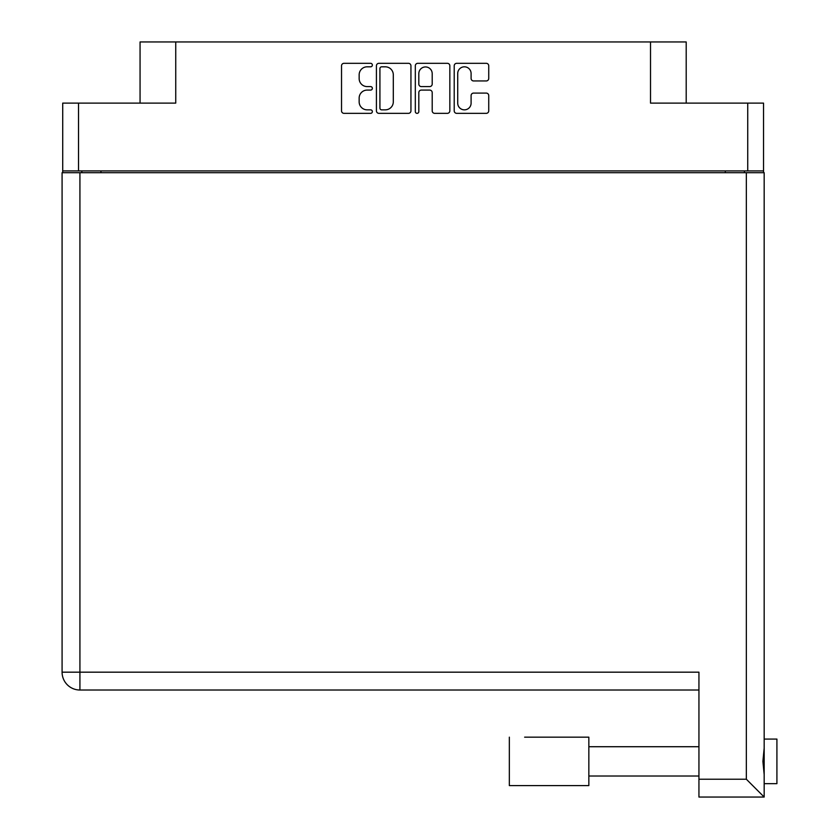 <?xml version="1.0" encoding="UTF-8"?>
<svg xmlns="http://www.w3.org/2000/svg" width="839" height="839" viewBox="0 0 839 839"><rect width="100%" height="100%" fill="white"/><g stroke="black" fill="none" stroke-linecap="round" stroke-linejoin="round"><path stroke-width="1.26" d="M457.716 103.155A6.691 6.691 0 0 0 464.407 109.846A6.691 6.691 0 0 0 471.099 103.155L471.099 95.583A2.507 2.507 0 0 1 473.605 93.087L486.232 93.087A2.507 2.507 0 0 1 488.738 95.583L488.738 110.842A2.507 2.507 0 0 1 486.232 113.349L456.72 113.349A2.507 2.507 0 0 1 454.214 110.842L454.214 65.82A2.507 2.507 0 0 1 456.72 63.313L486.232 63.313A2.507 2.507 0 0 1 488.738 65.82L488.738 78.447A2.507 2.507 0 0 1 486.232 80.953L473.605 80.953A2.507 2.507 0 0 1 471.099 78.447L471.099 73.507A6.691 6.691 0 0 0 464.407 66.816A6.691 6.691 0 0 0 457.716 73.507L457.716 103.155M417.067 113.349A1.751 1.751 0 0 0 418.818 111.597L418.818 92.584A2.507 2.507 0 0 1 421.325 90.088L429.704 90.088A2.507 2.507 0 0 1 432.2 92.584L432.2 110.842A2.507 2.507 0 0 0 434.707 113.349L447.334 113.349A2.507 2.507 0 0 0 449.84 110.842L449.84 65.82A2.507 2.507 0 0 0 447.334 63.313L417.822 63.313A2.507 2.507 0 0 0 415.315 65.82L415.315 111.597A1.751 1.751 0 0 0 417.067 113.349M140.061 103.113L140.061 41.95L175.739 41.95L175.739 103.113L78.52 103.113L78.52 170.904L62.715 170.904L62.715 103.113L78.52 103.113M747.738 103.113L763.542 103.113L763.542 170.904L747.738 170.904L747.738 103.113L650.519 103.113L650.519 41.95L686.197 41.95L686.197 103.113M650.519 41.95L175.739 41.95M62.715 170.904L62.715 172.687M410.942 110.842L410.942 65.82A2.507 2.507 0 0 0 408.436 63.313L378.924 63.313A2.507 2.507 0 0 0 376.417 65.82L376.417 110.842A2.507 2.507 0 0 0 378.924 113.349L408.436 113.349A2.507 2.507 0 0 0 410.942 110.842M367.167 66.816L370.607 66.816A1.751 1.751 0 0 0 372.359 65.064A1.751 1.751 0 0 0 370.607 63.313L344.021 63.313A2.507 2.507 0 0 0 341.525 65.82L341.525 110.842A2.507 2.507 0 0 0 344.021 113.349L370.607 113.349A1.751 1.751 0 0 0 372.359 111.597A1.751 1.751 0 0 0 370.607 109.846L367.167 109.846A8.002 8.002 0 0 1 359.155 101.844L359.155 98.09A8.002 8.002 0 0 1 367.167 90.088L370.607 90.088A1.751 1.751 0 0 0 372.359 88.336A1.751 1.751 0 0 0 370.607 86.585L367.167 86.585A8.002 8.002 0 0 1 359.155 78.572L359.155 74.828A8.002 8.002 0 0 1 367.167 66.816M747.738 170.904L78.52 170.904M763.542 170.904L763.542 172.687M81.834 172.687L81.834 170.904L81.834 172.687M381.672 66.816A1.751 1.751 0 0 0 379.92 68.567L379.92 108.095A1.751 1.751 0 0 0 381.672 109.846L385.3 109.846A8.002 8.002 0 0 0 393.302 101.844L393.302 74.828A8.002 8.002 0 0 0 385.3 66.816L381.672 66.816M432.2 73.633A6.691 6.691 0 0 0 425.509 66.942A6.691 6.691 0 0 0 418.818 73.633L418.818 84.078A2.507 2.507 0 0 0 421.325 86.585L429.704 86.585A2.507 2.507 0 0 0 432.2 84.078L432.2 73.633M744.424 170.904L744.424 172.687M524.627 737.166L588.842 737.166L524.627 737.166M764.172 739.075L776.914 739.075L776.914 783.668L764.172 783.668L776.914 783.668M764.172 761.372L764.172 797.05L698.939 797.05L698.939 672.175L62.086 672.175L62.086 172.687L764.172 172.687L764.172 761.372M764.172 748.115L762.903 761.372L764.172 774.628M62.086 672.175A17.839 17.839 0 0 0 79.925 690.015L698.939 690.015L79.925 690.015A17.839 17.839 0 0 1 62.086 672.175A17.839 17.839 0 0 0 79.925 690.015L79.925 172.687M764.172 797.05L746.332 779.211L746.332 172.687M588.842 737.166L588.842 785.587L509.336 785.587L509.336 737.166M588.842 785.587L524.627 785.587M100.942 170.904L100.942 172.687M725.316 172.687L725.316 170.904M698.939 779.211L746.332 779.211M588.842 776.023L698.939 776.023M588.842 746.72L698.939 746.72L588.842 746.72"/></g></svg>
